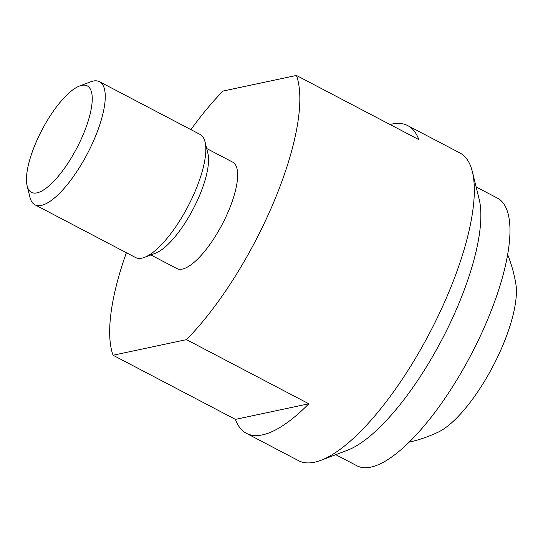 <?xml version="1.0" encoding="UTF-8"?>
<svg xmlns="http://www.w3.org/2000/svg" width="543" height="543" viewBox="0 0 543 543"><rect width="100%" height="100%" fill="white"/><g stroke="black" fill="none" stroke-linecap="round" stroke-linejoin="round"><path stroke-width="0.81" d="M476.136 186.962L497.408 198.114A151.144 49.413 117.7 0 1 487.831 319.094A151.144 49.413 117.7 0 1 357.056 465.84L335.784 454.688M320.967 460.308L347.445 450.262A151.144 49.413 -62.3 0 0 458.754 303.849A151.144 49.413 -62.3 0 0 479.13 199.071L472.329 171.581A173.726 56.798 117.7 0 1 448.905 292.012A173.726 56.798 117.7 0 1 320.967 460.308A173.726 56.798 117.7 0 1 314.56 462.222A173.726 56.798 117.7 0 1 298.582 460.688L246.454 433.355A173.726 56.798 117.7 0 1 235.438 419.386L113.073 355.237L186.466 339.64L308.824 403.788A173.726 56.798 117.7 0 1 246.454 433.355M390.017 124.51A173.726 56.798 117.7 0 1 407.779 125.63L459.907 152.956A173.726 56.798 117.7 0 1 472.329 171.581M407.779 125.63A173.726 56.798 117.7 0 1 418.796 139.599L296.437 75.45L223.044 91.048A173.726 56.798 -62.3 0 0 190.912 129.628M186.466 339.64A173.726 56.798 -62.3 0 0 274.412 200.543A173.726 56.798 -62.3 0 0 296.437 75.45M206.679 148.511L232.655 162.126A60.09 19.643 117.7 0 1 228.847 210.222A60.09 19.643 117.7 0 1 176.855 268.561L150.879 254.945M34.949 204.786L135.54 257.518A69.49 22.718 -62.3 0 0 141.927 258.135A69.49 22.718 -62.3 0 0 144.492 257.368L155.515 253.187A60.09 19.643 -62.3 0 0 199.763 194.978A60.09 19.643 -62.3 0 0 207.867 153.323L205.037 141.879A69.49 22.718 -62.3 0 0 200.068 134.426L99.478 81.694A69.49 22.718 117.7 0 1 95.079 137.318A69.49 22.718 117.7 0 1 41.343 205.403A69.49 22.718 117.7 0 1 34.949 204.786A69.49 22.718 117.7 0 1 29.98 197.34L27.15 185.896A60.09 19.643 -62.3 0 0 36.972 192.867A60.09 19.643 -62.3 0 0 83.439 133.999A60.09 19.643 -62.3 0 0 81.722 85.366A60.09 19.643 -62.3 0 0 79.502 86.032A60.09 19.643 -62.3 0 0 41.947 129.994A60.09 19.643 -62.3 0 0 27.15 185.896M144.492 257.368A69.49 22.718 -62.3 0 0 195.663 190.05A69.49 22.718 -62.3 0 0 205.037 141.879M79.502 86.032L90.525 81.85A69.49 22.718 117.7 0 1 93.091 81.083A69.49 22.718 117.7 0 1 99.478 81.694M308.824 403.788L235.438 419.386M126.383 252.719A173.726 56.798 -62.3 0 0 113.073 355.237M409.313 442.117A138.981 138.981 0 0 0 438.147 432.18A91.204 29.817 -62.3 0 0 503.062 344.785A91.204 29.817 -62.3 0 0 515.85 283.948A138.981 138.981 0 0 0 507.624 254.586"/></g></svg>
